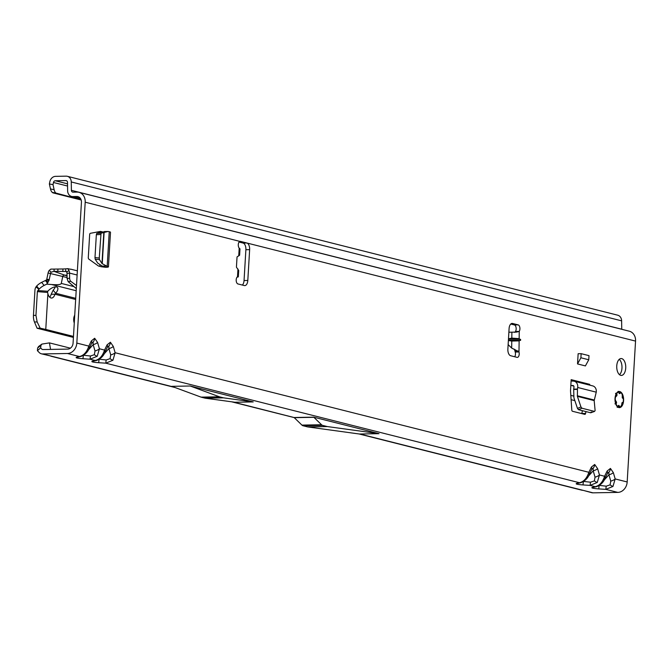 <?xml version="1.0" encoding="UTF-8"?>
<svg xmlns="http://www.w3.org/2000/svg" width="669" height="669" viewBox="0 0 669 669"><rect width="100%" height="100%" fill="white"/><g stroke="black" fill="none" stroke-linecap="round" stroke-linejoin="round"><path stroke-width="1" d="M619.226 359.337A8.438 4.507 -91 0 1 621.969 368.176A8.438 4.507 -91 0 1 619.502 374.682M625.724 368.109A8.438 4.507 -91 0 1 621.392 375.418A8.438 4.507 -91 0 1 616.759 365.843A8.438 4.507 -91 0 1 621.091 358.542A8.438 4.507 -91 0 1 625.724 368.109M623.592 400.631A8.07 4.307 -91 0 1 619.452 407.622A8.07 4.307 -91 0 1 615.02 398.473A8.07 4.307 -91 0 1 619.168 391.482A8.07 4.307 -91 0 1 623.592 400.631M510.773 324.03L514.411 324.95A3.705 1.974 -91 0 1 516.083 327.609A3.705 1.974 -91 0 1 515.49 331.481L519.244 331.406L519.152 338.639L520.75 339.944L519.127 340.872L518.985 351.969A3.705 1.974 -91 0 1 517.321 357.38A3.705 1.974 -91 0 1 517.037 357.346L510.673 355.741A5.921 3.161 -91 0 1 507.871 349.076L509.092 328.546A5.921 3.161 -91 0 1 512.128 323.42A5.921 3.161 -91 0 1 512.588 323.47L518.166 324.883A3.705 1.974 -91 0 1 519.838 327.534A3.705 1.974 -91 0 1 519.244 331.406L516.527 332.092L508.875 332.242M112.927 360.248A5.335 1.555 -138 0 1 110.059 358.668L106.179 359.981L105.769 363.167L112.927 360.248L115.143 352.739L113.304 346.425L110.393 342.235A5.335 4.457 104.2 0 1 108.855 345.998L108.888 348.599A5.335 2.049 -16.3 0 0 113.304 346.425M110.393 342.235L107.073 344.853A5.335 3.102 -154.1 0 1 107.366 347.261L108.855 345.998M97.206 356.284A5.335 1.555 -138 0 1 94.337 354.695L90.457 356.017L90.047 359.203L97.206 356.284L99.422 348.775L97.582 342.461L94.672 338.271A5.335 4.457 104.2 0 1 93.125 342.026L93.167 344.635A5.335 2.049 -16.3 0 0 97.582 342.461M94.672 338.271L91.352 340.889A5.335 3.102 -154.1 0 1 91.645 343.289L93.125 342.026M597.241 482.474A5.335 1.555 -138 0 1 594.373 480.894L590.493 482.207L590.083 485.393L597.241 482.474L599.457 474.965L597.618 468.651L594.708 464.462A5.335 4.457 104.2 0 1 593.16 468.225L593.202 470.825A5.335 2.049 -16.3 0 0 597.618 468.651M594.708 464.462L591.388 467.079A5.335 3.102 -154.1 0 1 591.68 469.487L593.16 468.225M612.963 486.447A5.335 1.555 -138 0 1 610.095 484.858L606.214 486.179L605.805 489.365L612.963 486.447L615.179 478.937L613.339 472.623L610.429 468.434A5.335 4.457 104.2 0 1 608.89 472.189L608.932 474.798A5.335 2.049 -16.3 0 0 613.339 472.623M610.429 468.434L607.118 471.051A5.335 3.102 -154.1 0 1 607.402 473.451L608.89 472.189M237.955 269.005L237.495 276.765L238.323 276.824L238.708 270.468L236.433 267.182L237.043 256.913L239.611 255.232L239.987 248.876L239.193 248.14A3.705 1.974 -91 0 1 238.289 244.57A3.705 1.974 -91 0 1 240.188 241.358A3.705 1.974 -91 0 1 240.472 241.392L246.844 242.998A5.921 3.161 -91 0 1 249.637 249.662L247.806 280.478A5.921 3.161 -91 0 1 244.77 285.604A5.921 3.161 -91 0 1 244.319 285.554L237.947 283.949A3.705 1.974 -91 0 1 236.199 279.784A3.705 1.974 -91 0 1 237.495 276.765L238.323 276.824A5.335 0.644 3.4 0 1 237.085 277.125M102.399 231.867L100.634 231.424A1.48 0.794 -91 0 0 100.517 231.407A1.48 0.794 -91 0 0 100.45 231.415L90.34 233.314A1.48 0.794 -91 0 0 89.654 234.593L88.291 257.515A1.48 0.794 -91 0 0 88.81 259.095L98.393 265.961A1.48 0.794 -91 0 0 98.577 266.053L101.412 266.764A5.921 0.719 3.4 0 1 102.566 266.722L104.013 266.597L102.223 266.111L97.699 263.084L95.182 259.179L94.99 257.59L99.271 258.033L99.464 259.622L101.981 263.527L107.182 266.337A5.921 0.719 3.4 0 1 108.445 266.856A5.921 0.719 3.4 0 1 105.677 267.299L101.412 266.764M581.813 413.618A1.48 0.794 89 0 0 581.838 413.501L585.592 413.434L585.952 411.577M585.592 413.434A1.48 0.794 -91 0 1 584.873 414.379A1.48 0.794 -91 0 1 584.765 414.362L572.48 411.268A1.48 0.794 -91 0 1 571.786 409.946L570.523 390.989A1.48 0.794 -91 0 1 570.523 390.637L571.175 379.658L589.732 384.341A1.48 1.238 104.2 0 0 589.907 385.185M42.632 353.943L67.452 353.5A10.37 8.672 104.2 0 0 76.826 343.072L85.197 202.205A10.37 8.672 104.2 0 0 78.967 192.312A10.37 8.672 104.2 0 0 77.044 192.095L73.03 192.162A2.074 1.731 -75.8 0 1 71.399 190.322L71.265 181.96A6.514 5.452 104.2 0 0 67.343 176.298A6.514 5.452 104.2 0 0 66.131 176.164L55.56 176.348A6.514 5.452 104.2 0 0 49.824 181.784L49.364 183.958L53.018 184.652L53.47 182.486A2.074 1.731 104.2 0 1 55.301 180.755L65.871 180.563A2.074 1.731 104.2 0 1 67.502 182.411L67.628 190.774A6.514 5.452 -75.8 0 0 71.558 196.427A6.514 5.452 -75.8 0 0 72.77 196.569L76.784 196.494A5.921 4.959 104.2 0 1 77.88 196.619A5.921 4.959 104.2 0 1 81.442 202.272L73.072 343.138A5.921 4.959 104.2 0 1 67.711 349.101L42.891 349.544A2.074 1.731 104.2 0 1 41.796 349.084L40.617 347.872L37.405 350.681L39.187 352.496A6.514 5.452 -75.8 0 0 41.461 353.817A6.514 5.452 -75.8 0 0 42.632 353.943L173.622 387M78.967 192.312L629.32 331.205A10.37 8.672 -75.8 0 1 635.55 341.098L627.179 481.964A10.37 8.672 -75.8 0 1 617.805 492.392L592.985 492.836A6.514 5.452 104.2 0 1 591.739 492.685L583.552 490.461L592.985 492.836M577.531 363.928L578.141 353.717L581.144 353.667L589.004 355.649L588.762 359.763L585.4 365.918L577.531 363.928L580.901 357.781L581.144 353.667M98.234 231.834L99.999 232.277M508.139 344.602L511.676 348.089L514.494 349.486L515.23 352.036A3.705 1.974 -91 0 1 514.687 356.753M239.067 242.053L243.09 243.064A5.921 3.161 -91 0 1 245.883 249.729L244.051 280.545A5.921 3.161 -91 0 1 242.37 285.061M581.838 413.501L582.381 410.682M515.49 331.481L514.77 332.401M519.152 338.639L511.802 338.121L508.482 338.782M508.381 340.496L511.768 341.056L519.127 340.872M513.892 349.051L518.985 351.969L515.23 352.036M41.461 353.817L52.065 356.326M581.21 489.867L582.348 490.318M379.03 433.663L327.358 426.571A5.921 3.161 -91 0 1 327.166 426.529L322.609 425.384A5.921 3.161 -91 0 1 321.555 424.756L313.886 417.314A1.48 0.794 89 0 0 313.627 417.155L379.03 433.663L359.395 434.014L307.732 426.922A5.921 3.161 -91 0 1 307.531 426.881L302.982 425.735A5.921 3.161 -91 0 1 301.928 425.108L294.26 417.665A1.48 0.794 89 0 0 293.992 417.506L233.021 401.994M190.188 386.005L171.808 386.331L201.076 397.135A5.921 3.161 -91 0 0 201.269 397.194L204.998 398.13A5.921 3.161 -91 0 0 205.191 398.172L234.861 402.245L253.233 401.918L223.563 397.846A5.921 3.161 -91 0 1 223.371 397.804L219.649 396.868A5.921 3.161 -91 0 1 219.457 396.809L190.188 386.005L253.233 401.918M88.241 350.113L93.167 344.635L95.006 350.949A5.335 2.049 -16.3 0 0 99.422 348.775L104.548 350.071C102.608 356.017 99.48 359.496 95.174 360.499A5.335 4.9 76.8 0 0 96.704 360.407L93.969 361.043A5.335 4.9 76.8 0 1 92.439 361.135C90.733 361.728 92.815 362.255 98.669 362.707L99.079 359.521L98.335 359.813M103.963 354.085L108.888 348.599L110.736 354.921A5.335 2.049 -16.3 0 0 115.143 352.739L588.862 472.297C586.914 478.243 583.794 481.713 579.488 482.725A5.335 4.9 76.8 0 0 581.018 482.633L578.284 483.269A5.335 4.9 76.8 0 1 576.753 483.361C575.047 483.955 577.121 484.473 582.983 484.933L583.393 481.747L582.64 482.04M76.826 343.072L88.826 346.099C86.878 352.045 83.759 355.523 79.452 356.527A5.335 4.9 76.8 0 0 80.982 356.435L78.248 357.079A5.335 4.9 76.8 0 1 76.718 357.171C75.012 357.756 77.086 358.283 82.948 358.743L83.357 355.548L82.605 355.841M50.551 349.402L49.447 342.888L70.396 348.173M588.277 476.311L593.202 470.825L595.042 477.148A5.335 2.049 -16.3 0 0 599.457 474.965L604.584 476.261C602.644 482.207 599.516 485.686 595.209 486.689A5.335 4.9 76.8 0 0 596.74 486.597L594.005 487.241A5.335 4.9 76.8 0 1 592.475 487.333C590.769 487.918 592.851 488.445 598.705 488.905L599.115 485.711L598.37 486.003M621.752 329.299A2.074 1.731 104.2 0 1 621.752 329.215L71.399 190.322M67.343 176.298L617.696 315.191A6.514 5.452 -75.8 0 1 621.626 320.852L621.752 329.215M81.1 199.747L55.928 193.082A8.889 4.859 -79.2 0 1 54.122 189.67L53.018 184.652M56.472 193.525L52.274 192.379A8.889 4.859 -79.2 0 1 50.476 188.967L49.364 183.958M81.175 199.989L52.818 192.831M607.118 471.051L604.584 476.261A5.335 3.102 25.9 0 1 604.876 478.67L604.876 478.67A5.335 3.102 25.9 0 1 604.174 479.447M603.998 480.275L608.932 474.798L610.772 481.111A5.335 2.049 -16.3 0 0 615.179 478.937L627.179 481.964M591.388 467.079L588.862 472.297A5.335 3.102 25.9 0 1 589.155 474.697L589.155 474.697C587.808 478.218 585.091 480.86 581.018 482.633M37.405 350.681L37.631 347.997L38.61 346.483L41.896 344.092L49.447 342.888M41.896 344.092L40.993 345.313L40.617 347.872M40.993 345.313L37.631 347.997M91.352 340.889L88.826 346.099A5.335 3.102 25.9 0 1 89.119 348.507L89.119 348.507C87.773 352.019 85.055 354.67 80.982 356.435M107.073 344.853L104.548 350.071A5.335 3.102 25.9 0 1 104.841 352.471L104.841 352.471C103.494 355.992 100.785 358.634 96.704 360.407M515.063 351.058L517.898 350.924M237.47 276.782L238.323 276.824M570.833 385.344A5.921 4.959 -75.8 0 0 570.975 385.377A5.921 4.959 -75.8 0 0 572.079 385.511L572.831 385.495A1.48 1.238 104.2 0 1 573.977 387.092L573.676 389.115L577.456 389.049L577.69 387.485A5.921 4.959 -75.8 0 0 574.194 381.221A5.921 4.959 -75.8 0 0 573.09 381.096L572.338 381.104A1.48 1.238 104.2 0 1 571.175 379.658M577.456 389.049L577.389 396.366L580.96 406.953L581.963 408.224L594.574 411.41L595.109 410.523L594.181 400.597L596.246 392.168A5.921 4.959 -75.8 0 0 592.751 385.904L574.194 381.221M594.574 411.41L590.744 412.79L594.574 411.41M581.963 408.224L578.484 409.696L590.744 412.79L591.279 411.903M578.484 409.696L577.481 408.416L573.918 397.829L573.676 389.115M580.901 357.781L588.762 359.763M108.261 231.499L109.239 231.708A5.921 0.719 3.4 0 1 110.502 232.227L108.445 266.856M100.668 234.501L96.344 234.702L96.712 233.422L100.643 232.16L108.052 231.491L101.036 233.213L99.271 258.033M96.344 234.702L94.99 257.59M621.936 403.29L623.056 402.897L623.391 400.597L623.341 398.197L622.446 397.871M614.936 403.833L615.773 404.017M617.161 407.371L617.847 406.953A7.869 4.198 -91 0 1 615.781 404.009L616.015 403.867A7.61 4.064 89 0 0 618.014 406.702L618.097 406.208A1.187 0.636 -91 0 1 619.076 405.631L619.536 406.292A2.668 1.422 89 0 0 620.589 406.827A7.61 4.064 89 0 0 621.275 406.292A2.668 1.422 89 0 0 621.794 404.544L621.861 403.474A1.187 0.636 -91 0 1 622.772 402.587L623.023 402.822A7.61 4.064 89 0 0 623.349 400.572A7.61 4.064 89 0 0 623.291 398.222L623.023 398.331A1.187 0.636 -91 0 1 622.245 397.018L622.312 395.948A2.668 1.422 89 0 0 622.011 393.991A7.61 4.064 89 0 0 621.401 393.129A2.668 1.422 89 0 0 620.322 393.129L619.795 393.539A1.187 0.636 -91 0 1 618.909 392.486L618.892 391.967A7.61 4.064 89 0 0 616.617 393.732L616.81 394.116A1.187 0.636 -91 0 1 616.985 395.07A1.187 0.636 -91 0 1 616.609 396.006L616.291 395.739A0.886 0.477 89 0 0 616.442 394.317L615.547 393.656M615.689 393.263L616.4 393.539A7.869 4.198 -91 0 1 618.75 391.716L618.173 391.34M621.217 406.526L620.188 407.145A2.96 1.581 -91 0 0 620.364 407.128L621.217 406.526A7.869 4.198 -91 0 1 620.849 406.852A7.869 4.198 -91 0 1 620.506 407.078L621.794 404.544M620.406 407.12L621.233 406.509M47.733 291.366L47.583 292.445L37.364 291.625L37.799 290.572L47.783 291.266A7.401 3.429 -38.9 0 1 47.817 291.224A7.401 3.429 -38.9 0 1 57.517 287.57A7.401 3.429 -38.9 0 1 55.678 293.214A7.401 3.429 -38.9 0 1 55.644 293.256L53.169 290.187L51.187 294.293A7.401 3.955 -91 0 1 49.682 297.187M55.234 286.884A7.401 3.429 -38.9 0 1 53.211 290.145A7.401 3.429 -38.9 0 1 53.169 290.187M74.267 323.002A5.921 3.161 -91 0 1 73.707 318.896A5.921 3.161 -91 0 1 74.736 315.191M37.799 290.572L39.145 289.092L36.678 286.023L35.984 286.926L38.944 289.292M35.984 286.926A5.921 4.959 -75.8 0 0 34.947 290.195L33.45 315.408A8.889 4.742 89 0 0 34.462 321.99L37.088 328.245L40.182 328.186L45.768 329.424L47.884 293.724A7.401 3.955 -91 0 0 51.572 298.039A7.401 3.955 -91 0 0 54.942 294.226L75.664 299.461M67.042 275.168L64.057 275.218A1.48 1.238 -75.8 0 0 62.752 276.456L61.289 283.422C60.954 284.618 57.718 284.986 51.58 284.526L46.721 284.149L44.112 285.437A8.889 4.114 141.1 0 0 39.145 289.092M76.492 285.546L70.839 281.34A2.96 1.547 -96.8 0 1 69.635 278.22L69.551 273.103A5.921 4.959 -75.8 0 0 68.966 270.519L67.736 268.645L65.779 268.838A11.85 1.438 3.4 0 1 62.953 268.98L54.139 269.097L54.005 271.346L51.103 272.174A2.927 2.45 -75.8 0 0 50.551 273.454L49.029 280.395L46.721 284.149M54.139 269.097L50.894 269.097L49.205 270.401A5.921 4.959 -75.8 0 0 48.093 272.977L46.788 279.182A2.96 1.622 -79.2 0 1 46.579 279.926L49.029 280.395M46.579 279.926L45.392 280.52L47.524 283.171M45.392 280.52L41.637 282.368L44.112 285.437M45.96 280.361L48.21 282.075M49.205 270.401L51.103 272.174M67.059 275.979L54.005 271.346L66.482 271.489M65.779 268.838L65.637 271.162L66.724 272.124L68.966 270.519M66.106 271.179L65.637 271.162M76.316 288.59L68.171 281.657L67.092 278.53L67.017 273.404A2.927 2.45 -75.8 0 0 66.724 272.124M73.414 337.41L37.088 328.245M73.473 336.415L45.768 329.424M40.182 328.186L37.155 321.94L35.95 315.367L33.45 315.408M37.364 291.625L35.95 315.367M51.187 294.293L54.942 294.226L55.644 293.256L75.731 298.324M47.583 292.445L47.884 293.724M36.678 286.023A8.889 4.114 -38.9 0 1 41.637 282.368M70.68 269.298L67.736 268.645M508.465 339.124L520.474 339.3M85.197 202.205L239.903 241.4M239.193 248.14L238.733 255.901M635.55 341.098L246.844 242.998L243.09 243.064M511.877 332.192L511.802 338.121M511.768 341.056L511.676 348.089M359.863 434.005L583.552 490.461M313.627 417.155L294.46 417.498M598.705 488.905L605.805 489.365L617.805 492.392M582.983 484.933L590.083 485.393L595.209 486.689L592.475 487.333M98.669 362.707L105.769 363.167L579.488 482.725L576.753 483.361M82.948 358.743L90.047 359.203L95.174 360.499L92.439 361.135M67.452 353.5L79.452 356.527L76.718 357.171M72.77 196.569L80.489 198.517M76.784 196.494L78.909 197.029M621.626 320.852L71.265 181.96M65.871 180.563L66.616 180.755M67.527 183.841L55.301 180.755M53.47 182.486L67.561 186.041M55.928 193.082L52.274 192.379M54.122 189.67L50.476 188.967M606.214 486.179L599.391 485.401M610.772 481.111L610.095 484.858M590.493 482.207L583.669 481.437M595.042 477.148L594.373 480.894M90.457 356.017L83.633 355.247M95.006 350.949L94.337 354.695M106.179 359.981L99.355 359.211M110.736 354.921L110.059 358.668M313.886 417.314L294.26 417.665M321.555 424.756L301.928 425.108M322.609 425.384L302.982 425.735M327.166 426.529L307.531 426.881M327.358 426.571L307.732 426.922M219.457 396.809L201.076 397.135M219.649 396.868L201.269 397.194M223.371 397.804L204.998 398.13M223.563 397.846L205.191 398.172M518.166 324.883L514.411 324.95M512.588 323.47L511.676 323.487M247.806 280.478L244.051 280.545M249.637 249.662L245.883 249.729M508.398 340.27L520.457 340.446M577.69 387.485L596.246 392.168M577.297 395.739L594.239 400.012M577.389 396.366L594.181 400.597M572.079 385.511L573.701 385.913M572.831 385.495L573.366 385.628M577.481 408.416L580.96 406.953M577.431 389.4L573.651 389.467M106.204 266.128L102.432 266.195M109.239 231.708L107.182 266.337M104.121 232.135L102.248 263.753M103.846 232.202L101.981 263.527M102.591 266.229L102.566 266.722M96.712 233.422L101.036 233.213M99.464 259.622L95.182 259.179M102.223 266.111L105.995 266.036M616.609 396.006L616.082 396.416A2.668 1.422 89 0 0 615.329 397.838A7.61 4.064 89 0 0 615.246 399.234A2.668 1.422 89 0 0 615.806 400.99L616.274 401.651A1.187 0.636 -91 0 1 616.525 402.746A1.187 0.636 -91 0 1 616.249 403.591L615.906 403.34A0.886 0.477 89 0 0 615.932 401.885L615.112 401.233M623.357 400.606A7.869 4.198 -91 0 1 623.04 402.847M622.521 403.282L623.023 402.822L622.095 402.855M615.212 401.902L616.274 401.651M615.806 400.99L615.463 401.233A2.96 1.581 -91 0 1 615.028 400.288M616.249 403.591L615.555 403.348M615.204 396.893A2.96 1.581 -91 0 1 615.764 396.148L615.355 396.157M618.014 407.187L620.188 407.145A2.96 1.581 -91 0 1 619.193 406.535L618.089 406.551M619.21 393.272L620.004 392.854L619.009 392.879M620.322 393.129L620.004 392.854A2.96 1.581 -91 0 1 620.589 392.636A2.96 1.581 -91 0 1 621.208 392.862L618.967 392.661M619.536 406.292L618.248 405.882M616.082 396.416L616.291 395.739L615.455 395.755M622.588 398.055L623.291 398.222A7.869 4.198 -91 0 1 623.366 400.572M615.957 394.325L616.81 394.116M619.076 405.631L618.733 405.874A0.886 0.477 89 0 0 618.215 405.799M619.076 393.23A0.886 0.477 89 0 0 619.477 393.263L619.795 393.539M622.772 402.587L622.454 402.847A0.886 0.477 89 0 0 622.003 402.855M622.413 397.971A0.886 0.477 89 0 0 622.739 398.047L623.023 398.331M621.401 392.979A7.869 4.198 -91 0 1 621.978 393.807L621.359 392.92M622.73 397.863L623.291 398.222M621.794 404.578L622.22 402.746M74.008 286.625L61.289 283.422M48.093 272.977L67.084 277.551M46.788 279.182L49.255 279.65M76.182 290.731L51.58 284.526M62.811 271.338L62.953 268.98M57.802 271.43L57.944 269.072M77.119 275.009L69.551 273.103L67.017 273.404M69.635 278.22L67.092 278.53M70.839 281.34L68.171 281.657M37.155 321.94L34.462 321.99M571.1 399.677L574.855 400.622M50.911 356.201L175.052 387.535M231.566 401.793L294.176 417.59M359.044 433.964L582.339 490.318M80.615 198.71L71.558 196.427M607.402 473.451L604.876 478.67C603.53 482.182 600.821 484.833 596.74 486.597M591.68 469.487L589.155 474.697M91.645 343.289L89.119 348.507M107.366 347.261L104.841 352.471M570.975 385.377L573.818 386.097M99.94 264.723L99.84 266.371M108.135 231.482L104.356 231.549M619.302 393.33L618.223 391.348M622.036 393.882L622.638 398.072M617.236 407.379L618.432 405.69M77.37 270.836L70.705 269.155M573.55 396.056L570.816 395.362"/></g></svg>
